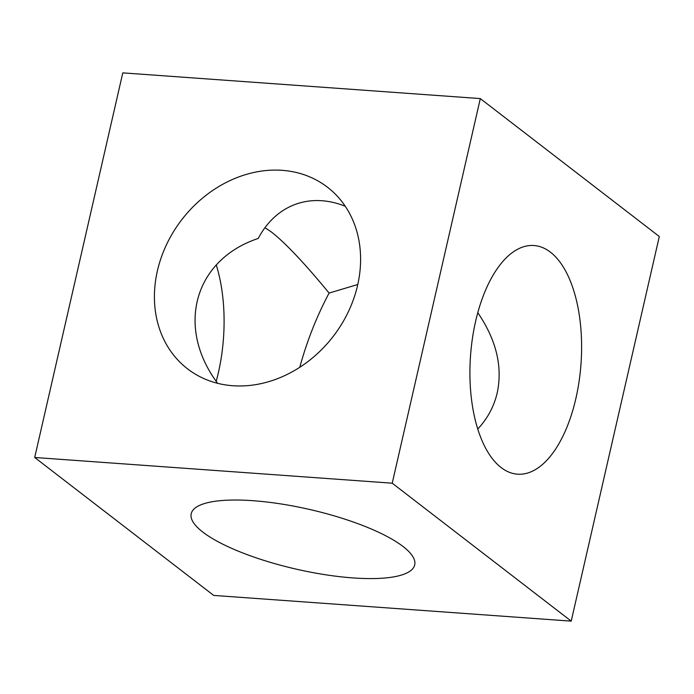 <?xml version="1.0" encoding="UTF-8"?>
<svg xmlns="http://www.w3.org/2000/svg" width="694" height="694" viewBox="0 0 694 694"><rect width="100%" height="100%" fill="white"/><g stroke="black" fill="none" stroke-linecap="round" stroke-linejoin="round"><path stroke-width="1.04" d="M122.786 72.87L480.309 98.583L392.223 483.198L34.7 457.485L122.786 72.87M34.7 457.485L213.691 595.417L571.214 621.13L659.3 236.515L480.309 98.583M216.207 381.318A114.631 55.39 94.1 0 0 216.242 264.926M357.61 285.234A114.631 95.59 -52.4 0 0 327.481 187.233A114.631 95.59 -52.4 0 0 181.785 219.686A114.631 95.59 -52.4 0 0 187.536 368.835A114.631 95.59 -52.4 0 0 357.61 285.234M571.214 621.13L392.223 483.198M550.429 252.165A114.631 55.39 94.1 0 0 533.981 245.52A114.631 55.39 94.1 0 0 470.515 355.883A114.631 55.39 94.1 0 0 517.533 474.193A114.631 55.39 94.1 0 0 579.082 381.414A114.631 55.39 94.1 0 0 550.429 252.165M265.013 227.675L271.562 232.108C285.642 243.212 304.822 263.529 329.095 293.068L357.774 284.505M217.612 383.305C175.478 326.917 194.311 259.721 258.22 238.45C276.021 204.73 310.079 192.143 345.265 206.265M403.058 546.508A114.631 30.579 -167.1 0 0 280.541 503.879A114.631 30.579 -167.1 0 0 191.214 513.716A114.631 30.579 -167.1 0 0 296.13 569.115A114.631 30.579 -167.1 0 0 414.7 564.899A114.631 30.579 -167.1 0 0 403.058 546.508M299.791 367.273C306.913 341.17 316.681 316.438 329.095 293.068M477.793 312.682C496.288 339.887 502.76 366.597 497.225 392.821C494.059 406.415 487.57 418.499 477.758 429.074"/></g></svg>
